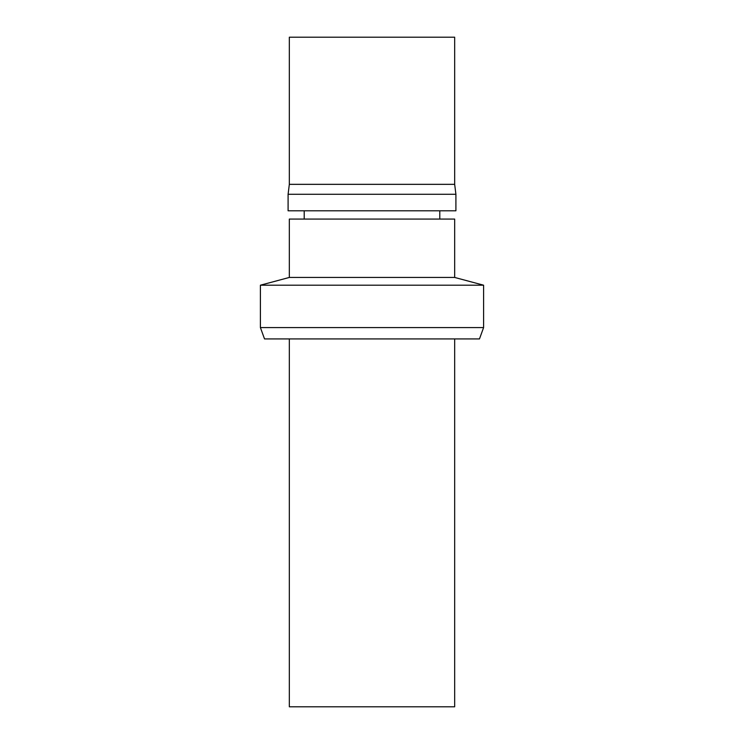 <?xml version="1.0" encoding="UTF-8"?>
<svg xmlns="http://www.w3.org/2000/svg" width="744" height="744" viewBox="0 0 744 744"><rect width="100%" height="100%" fill="white"/><g stroke="black" fill="none" stroke-linecap="round" stroke-linejoin="round"><path stroke-width="1.12" d="M372 338.929L479.471 338.929L483.6 327.574L260.4 327.574L264.529 338.929L372 338.929M454.668 184.345L289.332 184.345L289.332 37.2L454.668 37.2L454.668 184.345L455.905 194.268L455.905 210.803L288.095 210.803L288.095 194.268L455.905 194.268M289.332 338.929L289.332 706.8L454.668 706.8L454.668 338.929M289.332 277.447L454.668 277.447L454.668 219.071L289.332 219.071L289.332 277.447L260.4 285.203L483.6 285.203L483.6 327.574M260.4 285.203L260.4 327.574M454.668 277.447L483.6 285.203M304.212 210.803L304.212 219.071M439.788 210.803L439.788 219.071M289.332 184.345L288.095 194.268"/></g></svg>
